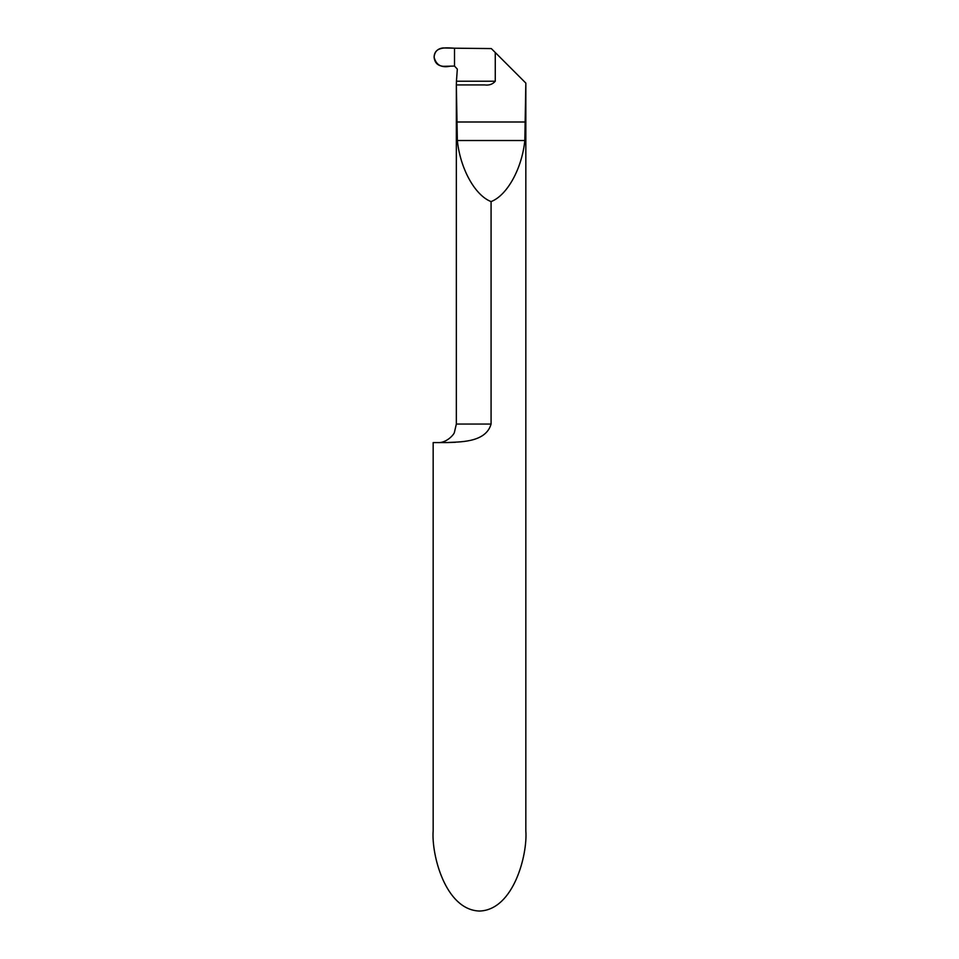 <?xml version="1.0" encoding="UTF-8"?>
<svg xmlns="http://www.w3.org/2000/svg" width="959" height="959" viewBox="0 0 959 959"><rect width="100%" height="100%" fill="white"/><g stroke="black" fill="none" stroke-linecap="round" stroke-linejoin="round"><path stroke-width="1.44" d="M491.08 201.594C507.167 195.42 521.972 168.64 524.825 140.529L525.832 83.085L525.832 830.806C527.69 854.277 513.784 909.959 479.5 911.05C445.216 909.959 431.31 854.277 433.168 830.806L433.168 442.578L446.606 442.578C457.707 441.727 485.614 443.418 491.08 424.058L491.08 201.594C474.993 195.42 460.2 168.64 457.347 140.529L456.34 84.895L456.34 424.058L454.446 432.209C454.158 434.619 446.163 443.274 437.807 442.578M454.506 66.075L457.323 69.096L456.448 81.227L495.264 81.227L495.264 52.517L491.32 48.573L454.506 48.202L454.506 66.075L454.506 48.202L442.986 47.95C437.592 48.597 434.631 51.654 434.103 57.144C434.703 62.874 437.855 65.931 443.549 66.315L454.506 66.075M495.264 81.227C492.686 84.272 489.174 85.507 484.727 84.931L456.568 84.931M525.592 82.846L495.264 52.517M456.34 84.931L456.448 81.227M491.08 424.058L456.34 424.058M455.345 442.303L446.834 442.578M434.103 57.132C436.093 65.068 441.512 68.077 450.37 66.159L454.506 66.075L454.506 48.202C446.786 47.77 434.451 46.212 434.103 57.132M525.592 121.997L456.568 121.997M524.825 140.529L457.347 140.529"/></g></svg>
